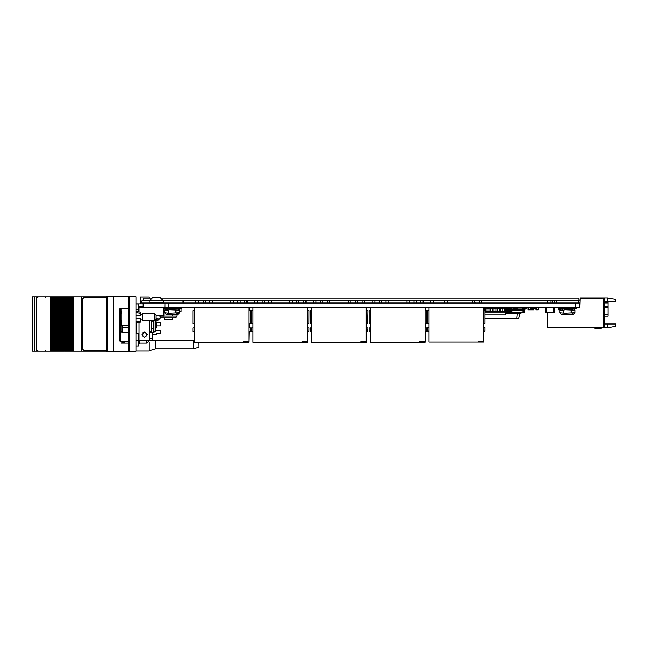 <?xml version="1.0" encoding="UTF-8"?>
<svg xmlns="http://www.w3.org/2000/svg" width="648" height="648" viewBox="0 0 648 648"><rect width="100%" height="100%" fill="white"/><g stroke="black" fill="none" stroke-linecap="round" stroke-linejoin="round"><path stroke-width="0.97" d="M575.853 307.371L575.853 303.005L579.782 303.005L579.782 307.371L143.087 307.371L143.103 303.005L141.791 303.005L141.791 300.826L143.411 300.826L143.411 298.088L151.138 298.088M575.853 303.005L143.103 303.005L143.103 307.371L139.053 307.371L139.053 311.899M604.681 302.543L607.954 302.543L607.954 316.192L604.681 316.192M588.003 327.605L572.986 327.605M515.071 313.373L514.115 313.786L515.071 313.373L515.071 312.085M513.297 313.373L512.341 313.786L513.297 313.373L513.297 312.085M513.159 307.646L512.341 307.646L512.341 308.124M511.523 313.373L510.567 313.786L511.523 313.373L511.523 311.388M508.348 307.371L508.348 308.059L509.644 308.221L509.935 309.728L510.81 310.449L522.142 310.449L521.851 312.085L512.519 312.085L511.361 311.275L511.523 307.646L510.567 307.646L510.567 309.388M509.749 313.373L508.793 313.786L509.749 313.373L509.749 308.756M507.975 313.373L507.02 313.786L507.975 313.373L507.975 308.602M505.472 313.373L506.201 313.786L505.4 313.786M504.428 308.537L504.241 307.646M502.654 308.537L502.654 307.646L502.014 307.646M494.594 307.646L494.594 308.537L494.586 307.371L495.55 307.646L494.594 307.873M492.002 308.537L492.002 307.646L491.046 307.646L491.046 308.537M488.454 308.197L488.333 307.646M516.845 313.373L515.889 313.786L516.845 313.373L516.845 312.287M485.06 312.085L485.538 312.085L485.538 307.371M490.374 312.085L492.472 312.085L492.472 311.404L490.374 311.388L490.374 312.085L486.907 312.085L486.907 308.059L485.538 308.059M489.005 312.085L489.005 307.371M485.06 311.404L490.374 311.388L490.374 308.059L489.005 308.059M497.308 312.085L499.406 312.085L499.406 311.404L497.308 311.388L497.308 312.085L493.841 312.085L493.841 311.388L492.472 311.388L492.472 307.371M495.939 312.085L495.939 311.404L493.841 311.388L493.841 308.059L492.472 308.059M497.308 307.371L497.308 311.388L495.939 311.388L495.939 307.371M504.241 312.085L505.699 312.085L505.699 311.404L504.241 311.388L504.241 312.085L500.774 312.085L500.774 311.388L499.406 311.388L499.406 307.371M502.88 312.085L502.88 311.404L500.774 311.388L500.774 308.059L499.406 308.059M504.241 307.371L504.241 311.388L502.88 311.388L502.88 307.371M475.243 303.005L474.822 301.644M247.536 341.771L244.806 341.771M306.269 341.771L303.539 341.771M364.865 341.771L362.135 341.771M423.735 341.771L421.006 341.771M482.331 341.496L479.601 341.496M149.858 300.826L143.411 300.826M578.81 300.826L578.81 298.088L579.085 300.826L163.102 300.826M129.203 350.479L128.66 350.479L128.66 325.353L121.832 325.353L121.832 308.975L128.66 308.975L128.66 297.521L129.203 297.521M198.734 342.322L198.823 347.263L193.363 348.899L155.552 348.899L155.552 340.71L152.41 339.763M193.363 348.899L193.363 340.71L155.552 340.71M106.458 351.297L128.936 351.297L128.936 350.479M106.458 296.703L128.936 296.703L128.936 297.521M123.331 343.108L123.331 341.666L124.732 341.666L124.732 343.108M128.66 341.666L124.732 341.666M106.28 351.216L70.211 351.216L70.187 296.784L70.187 351.216L70.211 296.784L70.924 296.784L70.924 351.216L70.916 296.784L106.28 296.784M32.538 296.784L32.538 351.216L32.4 296.784L55.647 296.784L55.647 351.216L55.639 296.784L57.834 296.784L57.834 351.216L57.826 296.784L60.013 296.784L60.013 351.216L60.005 296.784L62.2 296.784L62.2 351.216L62.192 296.784L63.642 296.784L63.642 351.216L63.212 351.216L63.212 296.784L63.237 351.216L61.025 351.216L61.025 296.784L61.05 351.216L58.847 351.216L58.847 296.784M63.642 351.216L63.642 296.784M64.379 296.784L64.379 351.216L64.614 296.784L63.666 296.784L63.658 351.216L64.371 351.216L64.371 296.784M64.614 351.216L65.416 351.216L65.391 296.784L65.829 296.784L65.829 351.216L65.391 351.216L65.391 296.784L64.614 296.784M65.829 351.216L65.829 296.784M66.566 296.784L66.566 351.216L66.801 296.784L65.845 296.784L65.845 351.216L66.558 351.216L66.558 296.784M66.801 351.216L67.603 351.216L67.578 296.784L68.008 296.784L68.008 351.216L67.578 351.216L67.578 296.784L66.801 296.784M68.008 351.216L68.008 296.784M70.187 351.216L68.024 351.216L68.032 296.784L68.745 296.784L68.745 351.216L68.737 296.784L70.187 296.784M58.847 351.216L56.66 351.216L56.66 296.784M56.66 351.216L54.481 351.216L54.481 296.784M54.481 351.216L53.46 351.216L53.46 296.784M53.46 351.216L52.294 351.216L52.294 296.784M32.538 351.216L52.294 351.216M159.238 318.014L159.238 319.116L157.869 320.476L157.869 318.014M128.66 308.975L128.66 325.353M138.291 321.432L136.031 321.87L140.397 321.003L140.397 322.21L136.031 322.89M136.031 311.429L140.397 312.109L140.397 313.316L136.031 312.458M155.957 315.114L155.957 319.205L154.597 320.574L154.597 313.745L155.957 315.114M154.597 313.745L142.309 313.745L142.309 320.574L154.597 320.574M155.69 328.366L155.212 328.366L155.755 328.358L155.755 321.529L155.212 321.529M128.66 332.254L122.278 332.254L121.014 331.096L121.014 321.546M142.852 332.529L144.221 332.529L144.221 331.906M160.599 317.204L160.599 318.014L156.508 318.014L156.508 319.318L155.852 319.318M155.212 330.593L160.599 330.593L160.599 333.777L156.508 333.777L156.508 334.822L152.41 334.822M149.68 340.135L146.95 343.108L146.95 340.135M121.937 331.995L120.471 331.995L120.471 341.609L119.653 340.791L119.653 333.42M156.508 322.842L160.599 322.842L160.599 325.895L156.508 325.895M152.41 332.505L152.41 340.378L149.68 340.378M138.761 333.129L138.761 345.975L136.031 345.975M136.031 303.936L138.761 303.936L138.761 311.858M120.439 315.074L119.653 315.212L119.653 309.12L119.653 332.141L120.471 331.995L120.471 319.448M575.003 312.773L573.577 314.199L561.298 314.199L559.872 312.773L564.643 313.219L575.003 312.773L575.003 310.165L564.643 309.72L563.655 310.165L563.655 312.773M150.66 320.574L151.178 321.157L151.178 332.505L153.787 332.505L155.212 331.088L155.212 319.958M151.178 332.505L149.753 331.088L149.753 320.574L149.753 340.135L138.761 340.135M564.781 314.474L570.094 314.474L564.505 314.199M160.032 297.545L157.44 297.545L160.299 297.554L163.102 300.551L149.858 300.551L149.858 302.462L150.409 303.005M157.44 297.545L152.661 297.562L149.858 300.551M576.696 308.74L558.155 308.74L558.155 307.371M172.336 317.747L172.336 319.383L164.147 319.383L164.147 317.747M159.578 315.568L161.149 317.747L175.341 317.747L176.912 316.175L176.912 314.199M156.508 322.283L156.508 327.605L156.508 322.283L155.755 321.529M183.019 303.005L183.019 300.826L165.119 300.826M181.351 308.74L163.207 308.74M169.436 314.474L174.758 314.474L169.168 314.199M179.666 312.773L178.241 314.199L165.953 314.199L164.535 312.773L169.298 313.219L179.666 312.773L179.666 310.165L169.298 309.72L168.318 310.165L168.318 312.773L167.403 313.502M139.053 340.135L139.053 322.421L139.053 333.129L136.323 333.129L136.323 322.85M121.832 310.91L120.342 315.762L120.763 315.973M120.779 315.827L120.779 318.492L120.342 318.557L121.832 323.409L120.342 318.557M128.66 308.302L120.471 308.302L120.471 314.871M139.855 340.135L139.855 343.108L146.95 343.108M143.087 306.804L139.855 306.804L139.855 307.371M163.102 300.551L163.102 302.462L149.858 302.462M37.908 297.464L37.236 296.784M144.617 331.873L141.823 334.676L144.617 337.47L147.42 334.676L144.617 331.873M45.546 297.464L46.235 296.784M45.546 350.536L46.235 351.216M163.102 302.462L162.559 303.005M164.965 307.371L164.965 303.005L164.94 307.371M142.949 306.804L142.949 303.005L142.965 306.804M531.23 307.371L531.23 309.833L533.693 309.833L533.693 308.877M558.535 308.74L558.535 309.833L559.354 309.833L559.354 308.74M559.354 309.801L560.228 309.801M535.807 308.877L535.807 309.833L538.269 309.833L538.269 307.371M497.915 308.537L497.915 307.371M502.014 308.537L502.014 307.371M501.196 308.537L501.196 307.371M530.566 307.371L530.566 309.833L528.112 309.833L528.112 307.371M547.868 300.826L547.868 303.005M547.592 300.826L547.592 303.005M607.411 297.902L615.6 299.344L615.6 301.725L607.411 301.725L607.411 297.902L580.106 297.902L580.106 298.364L603.863 298.088L603.863 327.305L547.868 327.329L547.868 312.287L547.892 327.305L603.312 327.605L547.592 327.605L547.592 312.287M602.089 327.605L594.856 328.39L601.538 328.147L602.632 327.605M594.856 328.39L601.538 328.147M601.587 327.605L598.396 327.88M556.357 300.826L556.357 303.005M550.897 300.826L550.897 303.005M554.445 300.826L554.445 303.005M552.809 300.826L552.809 303.005M604.681 323.976L607.411 323.976L607.411 327.799L602.454 327.799M579.782 307.371L580.106 298.364M607.411 323.976L615.6 323.976L615.6 326.349L607.411 327.799M603.312 298.088L589.664 298.364M603.863 298.088L604.681 298.914L604.681 326.487L603.863 327.305M607.411 301.725L604.681 301.725M516.74 318.298L517.258 313.656L519.988 313.656L518.74 318.298L485.06 318.298M517.258 313.656L516.845 313.656M515.889 313.656L515.071 313.656M514.115 313.656L513.297 313.656M512.341 313.656L511.523 313.656M510.567 313.656L509.749 313.656M508.793 313.656L507.975 313.656M507.02 313.656L506.201 313.656M508.793 309.015L507.975 309.015M507.02 309.015L506.201 309.015M519.623 312.287L519.947 313.519M521.122 312.287L520.862 313.373L521.122 312.287M520.603 313.284L520.846 312.287L520.312 313.519L516.845 313.519M514.115 312.085L514.115 313.373M512.341 311.963L512.341 313.373M510.567 310.408L510.567 313.373M508.793 308.602L508.793 313.373M507.02 308.602L507.02 313.373M506.201 313.373L506.201 308.602M520.328 313.786L520.862 313.373M515.889 312.312L515.889 313.373M533.563 308.602L535.005 308.602M532.988 308.602L532.162 308.74L532.162 307.371M536.536 307.371L536.536 308.74L535.718 308.602M533.563 308.659L534.859 308.602M517.525 307.371L517.525 308.74L513.159 308.74L513.159 307.371M512.123 308.124L511.523 307.436M524.629 310.457L525.528 308.302L526.751 308.197L526.751 307.371M525.001 307.638L525.658 307.371M489.005 308.213L490.836 308.197L490.836 307.371M536.755 307.371L536.755 308.845L536.074 308.877L532.113 308.845L532.113 307.371M546.669 307.427L553.222 307.427M546.669 312.312L545.3 312.312L545.3 307.403L546.669 307.403L546.669 312.287L554.583 312.312L554.583 307.403L553.222 307.403L553.222 312.312M484.85 310.376L484.85 307.403L483.692 307.403M516.715 312.085L524.629 312.312L524.629 308.059M517.525 307.427L523.268 307.427M516.715 312.312L515.346 312.085M523.697 307.403L523.268 307.654M523.268 310.076L523.268 312.312M488.3 307.371L488.43 308.537L489.005 307.541M505.156 308.537L505.156 307.371M505.205 308.578L509.522 308.578L509.522 308.075M508.348 307.646L505.837 307.646M492.399 308.537L492.399 307.371M505.699 312.085L505.197 314.952L485.06 314.952M484.85 308.537L485.538 308.537M486.907 308.537L489.005 308.537M490.374 308.537L492.472 308.537M493.841 308.537L495.939 308.537M497.308 308.537L499.406 308.537M500.774 308.537L502.88 308.537M504.241 308.537L505.197 308.537L505.699 311.404M486.907 312.085L485.538 312.085M486.907 307.371L486.907 308.059M490.374 307.371L490.374 308.059M493.841 312.085L492.472 312.085M493.841 307.371L493.841 308.059M497.308 308.059L495.939 308.059M500.774 312.085L499.406 312.085M500.774 307.371L500.774 308.059M504.241 308.059L502.88 308.059M525.001 307.371L525.001 308.059L523.714 308.221L523.422 309.728L522.547 310.449L522.142 309.76L510.81 309.76L509.441 307.371M511.507 308.124L513.159 308.124M517.525 308.124L521.851 308.124L522.547 309.76L523.916 307.371M510.608 309.598L510.316 308.092L510.608 309.598M522.75 309.598L523.041 308.092L522.75 309.598M243.437 342.322L248.897 342.322L248.897 341.771L243.437 341.771L243.437 342.322L194.303 342.322L194.303 307.371M248.897 341.771L248.897 307.371M250.266 323.757L250.541 310.651L250.266 323.757L248.897 323.757M250.266 310.651L248.897 310.651M250.266 331.395L250.541 327.848L250.266 331.395L248.897 331.395M250.266 327.848L248.897 327.848M194.303 331.395L192.934 331.395L192.934 327.848L194.303 327.848M194.303 323.757L192.934 323.757L192.934 310.651L194.303 310.651M302.171 342.322L307.63 342.322L307.63 341.771L302.171 341.771L302.171 342.322L253.036 342.322L253.036 307.371M307.63 341.771L307.63 307.371M308.999 323.757L309.137 310.651L308.999 323.757L307.63 323.757M308.999 310.651L307.63 310.651M308.999 331.395L309.137 327.848L308.999 331.395L307.63 331.395M308.999 327.848L307.63 327.848M253.036 331.395L251.667 331.395L251.667 327.848L253.036 327.848M253.036 323.757L251.667 323.757L251.667 310.651L253.036 310.651M360.766 342.322L366.225 342.322L366.225 341.771L360.766 341.771L360.766 342.322L311.623 342.322L311.623 307.371M366.225 341.771L366.225 307.371M367.594 323.757L367.87 310.651L367.594 323.757L366.225 323.757M367.594 310.651L366.225 310.651M367.594 331.395L367.87 327.848L367.594 331.395L366.225 331.395M367.594 327.848L366.225 327.848M311.623 331.395L310.262 331.395L310.262 327.848L311.623 327.848M311.623 323.757L310.262 323.757L310.262 310.651L311.623 310.651M419.637 342.322L425.096 342.322L425.096 341.771L419.637 341.771L419.637 342.322L370.494 342.322L370.494 307.371M425.096 341.771L425.096 307.371M426.465 323.757L426.668 310.651L426.465 323.757L425.096 323.757M426.465 310.651L425.096 310.651M426.465 331.395L426.668 327.848L426.465 331.395L425.096 331.395M426.465 327.848L425.096 327.848M370.494 331.395L369.133 331.395L369.133 327.848L370.494 327.848M370.494 323.757L369.133 323.757L369.133 310.651L370.494 310.651M478.232 342.047L483.692 342.047L483.692 341.496L478.232 341.496L478.232 342.047L429.089 342.047L429.089 307.371M483.692 341.496L483.692 307.371M483.692 310.376L485.06 310.376L485.06 323.482L483.692 323.482M483.692 327.58L485.06 327.58L485.06 331.128L483.692 331.128M429.089 331.128L427.729 331.128L427.729 327.58L429.089 327.58M429.089 323.482L427.729 323.482L427.729 310.376L429.089 310.376M248.897 342.322L249.18 331.395M249.18 327.848L249.18 323.757M249.18 310.651L249.18 307.371M307.63 342.322L307.768 331.395M307.768 327.848L307.768 323.757M307.768 310.651L307.768 307.371M366.225 342.322L366.501 331.395M366.501 327.848L366.501 323.757M366.501 310.651L366.501 307.371M425.096 342.322L425.307 331.395M425.307 327.848L425.307 323.757M425.307 310.651L425.307 307.371M578.81 298.088L161.822 298.088M136.031 296.703L129.203 296.703L129.203 351.297L136.031 351.297L136.031 296.703M128.66 326.171L129.203 326.171M128.66 308.148L129.203 308.148M149 298.088L149 296.97L140.535 296.97L140.535 303.799M149 342.185L149 351.03L136.031 351.03M113.295 296.703L113.295 351.297M121.014 341.609L121.014 343.108L128.66 343.108M136.031 303.799L142.949 303.799M123.331 341.666L122.618 341.666M34.741 296.784L34.741 351.216L34.749 296.784M61.479 351.216L61.479 296.784M59.292 351.216L59.292 296.784M57.113 351.216L57.113 296.784M54.926 351.216L54.926 296.784M69.757 351.216L69.757 296.784M81.689 351.216L81.689 296.784M36.28 296.784L36.28 351.216M50.252 296.784L50.252 351.216M81.713 351.216L81.713 296.784M73.103 351.216L73.103 296.784M71.944 351.216L71.944 296.784M106.28 297.602L83.876 297.602L82.507 298.963L82.507 349.037L83.876 350.398L106.28 350.398M129.203 318.524L128.66 318.524M139.652 321.157L140.397 321.003L140.397 318.524L136.031 318.524M128.66 321.003L129.203 321.003M129.203 313.316L128.66 313.316M136.031 315.795L140.397 315.795L140.397 313.316M128.66 315.795L129.203 315.795M122.278 332.254L122.278 327.491L128.66 327.491M122.278 327.491L121.419 322.558M149.753 332.513L150.984 332.513M128.66 341.609L120.471 341.609M120.471 308.302L119.653 309.12L120.471 308.302M139.855 306.804L138.761 305.71L139.855 306.804M138.761 344.201L139.855 343.108L138.761 344.201M138.85 311.866L139.053 311.081M142.852 332.505L142.852 336.847M163.207 311.469L164.535 311.469M179.666 311.469L181.076 311.469L181.076 308.74M573.075 313.786L571.22 312.773L571.22 310.165L572.135 309.436M563.655 310.165L559.872 310.165L559.872 312.773M561.8 309.153L562.731 309.428M153.787 332.505L153.787 321.157L151.178 321.157M153.787 321.157L154.305 320.574M153.787 328.722L151.178 328.722M155.795 297.562L157.164 297.562M154.977 297.545L152.928 297.545M159.578 316.175L163.92 316.184L163.912 313.041L163.207 312.433M163.912 316.175L176.912 316.175M172.579 316.175L172.579 314.474M164.535 312.749L163.912 313.041M163.207 307.371L163.207 315.568L155.957 315.568M175.883 310.165L175.883 312.773L177.52 313.77M168.318 310.165L164.535 310.165L164.535 312.773M166.463 309.153L167.395 309.428M168.221 307.371L168.221 303.005M607.954 302.948L604.681 302.948M604.681 306.577L607.954 306.577M607.954 307.533L604.681 307.533M604.681 314.823L607.954 314.823M513.159 307.873L512.341 307.873M511.523 307.873L510.567 307.873M502.654 307.873L502.014 307.873M492.002 307.873L491.046 307.873M486.907 308.213L485.538 308.213M493.841 308.213L492.472 308.213M497.308 308.213L495.939 308.213M500.774 308.213L499.406 308.213M504.241 308.213L502.88 308.213M143.686 300.826L143.686 298.088M128.66 298.339L129.203 298.339M128.66 349.661L129.203 349.661M128.66 326.989L129.203 326.989M128.66 307.33L129.203 307.33M107.179 296.703L107.179 351.297M69.782 351.216L69.782 296.784M73.751 351.216L73.751 296.784M122.302 343.108L122.302 341.609M122.618 341.609L122.618 343.108L122.618 341.609M51.484 351.216L51.484 296.784M72.39 351.216L72.39 296.784M73.232 351.216L73.232 296.784M71.167 351.216L71.167 296.784M68.98 351.216L68.98 296.784M58.871 351.216L58.871 296.784M60.248 351.216L60.248 296.784M56.692 351.216L56.692 296.784M54.505 351.216L54.505 296.784M55.89 351.216L55.89 296.784M53.703 351.216L53.703 296.784M52.747 351.216L52.747 296.784M51.597 351.216L51.597 296.784M58.069 351.216L58.069 296.784M62.435 351.216L62.435 296.784M120.471 316.03L120.471 318.29M138.761 340.516L136.031 340.516M138.761 309.396L136.031 309.396M146.95 336.223L146.95 333.129M152.41 338.774L149.753 338.774M195.963 300.826L195.963 303.005M209.831 300.826L209.831 303.005M237.84 300.826L237.84 303.005M244.774 300.826L244.774 303.005M246.961 300.826L246.961 303.005M240.027 300.826L240.027 303.005M212.56 300.826L212.56 303.005M198.693 300.826L198.693 303.005L198.701 300.826M254.696 300.826L254.696 303.005M268.564 300.826L268.564 303.005M296.573 300.826L296.573 303.005M303.507 300.826L303.507 303.005M305.694 300.826L305.694 303.005M298.76 300.826L298.76 303.005M271.293 300.826L271.293 303.005M257.426 300.826L257.426 303.005M313.292 300.826L313.292 303.005M327.159 300.826L327.159 303.005M355.169 300.826L355.169 303.005M362.102 300.826L362.102 303.005M364.289 300.826L364.289 303.005M357.356 300.826L357.356 303.005M329.889 300.826L329.889 303.005M316.022 300.826L316.022 303.005L316.03 300.826M372.163 300.826L372.163 303.005M386.03 300.826L386.03 303.005M414.04 300.826L414.04 303.005M420.973 300.826L420.973 303.005M423.16 300.826L423.16 303.005M416.227 300.826L416.227 303.005M388.76 300.826L388.76 303.005M374.892 300.826L374.892 303.005M430.758 300.826L430.758 303.005M444.625 300.826L444.625 303.005M472.635 300.826L472.635 303.005M479.569 300.826L479.569 303.005M481.756 300.826L481.756 303.005M474.822 300.826L474.822 303.005M447.355 300.826L447.355 303.005M433.488 300.826L433.488 303.005M247.512 300.826L247.512 303.005M233.644 300.826L233.644 303.005M205.635 300.826L205.635 303.005M203.448 300.826L203.448 303.005M230.915 300.826L230.915 303.005M306.107 300.826L306.107 303.005M292.24 300.826L292.24 303.005M264.23 300.826L264.23 303.005M262.043 300.826L262.043 303.005M289.51 300.826L289.51 303.005M303.377 300.826L303.377 303.005M364.84 300.826L364.84 303.005M350.973 300.826L350.973 303.005M322.963 300.826L322.963 303.005M320.776 300.826L320.776 303.005M348.243 300.826L348.243 303.005M423.638 300.826L423.638 303.005M409.771 300.826L409.771 303.005M381.761 300.826L381.761 303.005M379.582 300.826L379.582 303.005M407.041 300.826L407.041 303.005M420.908 300.826L420.908 303.005M194.303 340.986L193.363 340.71M106.28 296.703L106.28 351.297M155.552 348.899L149 350.86M37.908 350.536L37.22 351.216M155.212 320.476L157.869 320.476M128.66 322.21L129.203 322.21M128.66 312.109L129.203 312.109M120.706 316.84L120.747 318.233M140.397 314.434L142.309 314.434M140.397 319.893L142.309 319.893M120.763 318.419L120.763 315.9M120.342 318.533L121.832 323.409M144.221 332.189L145.905 332.189M573.577 308.74L575.003 310.165M561.298 308.74L559.872 310.165M556.519 303.005L556.519 300.826M578.356 303.005L578.356 300.826M576.72 308.74L576.72 307.371M156.508 327.605L155.755 328.358M181.383 308.74L181.383 307.371M178.241 308.74L179.666 310.165M165.953 308.74L164.535 310.165"/></g></svg>
